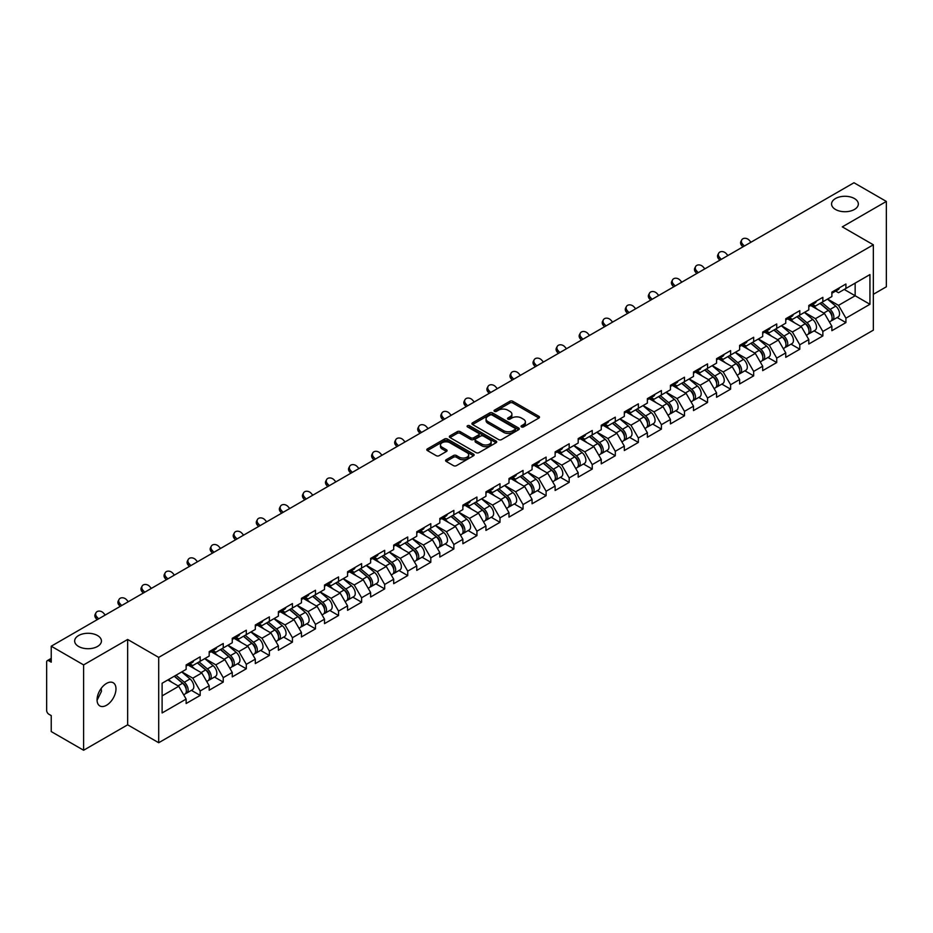 <?xml version="1.0" encoding="UTF-8"?>
<svg xmlns="http://www.w3.org/2000/svg" width="933" height="933" viewBox="0 0 933 933"><rect width="100%" height="100%" fill="white"/><g stroke="black" fill="none" stroke-linecap="round" stroke-linejoin="round"><path stroke-width="1.4" d="M835.49 209.458A13.377 7.721 180 0 1 831.571 204A13.377 7.721 180 0 1 839.84 196.863A13.377 7.721 180 0 1 854.418 198.542A13.377 7.721 180 0 1 858.337 204A13.377 7.721 180 0 1 850.08 211.138A13.377 7.721 180 0 1 835.49 209.458M78.582 646.464A13.377 7.721 180 0 1 74.663 641.006A13.377 7.721 180 0 1 82.92 633.869A13.377 7.721 180 0 1 97.51 635.536A13.377 7.721 180 0 1 101.429 641.006A13.377 7.721 180 0 1 93.16 648.132A13.377 7.721 180 0 1 78.582 646.464M521.465 426.917A1.434 0.828 0 0 0 523.495 426.917L538.912 418.019A2.053 1.19 0 0 0 539.507 417.179A2.053 1.19 0 0 0 538.912 416.34L512.788 401.26A2.053 1.19 0 0 0 509.885 401.26L494.467 410.17A1.434 0.828 0 0 0 494.047 410.753A1.434 0.828 0 0 0 494.467 411.336A1.434 0.828 0 0 0 496.508 411.336L498.502 410.182A6.566 3.79 0 0 1 507.785 410.182L509.966 411.441A6.566 3.79 0 0 1 511.89 414.124A6.566 3.79 0 0 1 509.966 416.806L507.972 417.961A1.434 0.828 0 0 0 507.54 418.544A1.434 0.828 0 0 0 507.972 419.127A1.434 0.828 0 0 0 510.001 419.127L511.995 417.972A6.566 3.79 0 0 1 521.279 417.972L523.46 419.232A6.566 3.79 0 0 1 525.384 421.914A6.566 3.79 0 0 1 523.46 424.597L521.465 425.751A1.434 0.828 0 0 0 521.046 426.334A1.434 0.828 0 0 0 521.465 426.917L521.465 425.751M101.196 688.402L101.429 691.4L97.067 700.298M106.525 683.423A13.377 7.721 -60 0 1 113.208 682.758A13.377 7.721 -60 0 1 115.26 693.476A13.377 7.721 -60 0 1 106.525 705.266A13.377 7.721 -60 0 1 99.831 705.931A13.377 7.721 -60 0 1 97.778 695.213A13.377 7.721 -60 0 1 106.525 683.423M446.184 459.736A2.053 1.19 0 0 0 445.589 460.575A2.053 1.19 0 0 0 446.184 461.415L453.52 465.649A2.053 1.19 0 0 0 456.412 465.649L473.544 455.759A2.053 1.19 0 0 0 474.139 454.919A2.053 1.19 0 0 0 473.544 454.091L447.42 439.011A2.053 1.19 0 0 0 444.516 439.011L427.396 448.89A2.053 1.19 0 0 0 426.789 449.729A2.053 1.19 0 0 0 427.396 450.569L436.247 455.677A2.053 1.19 0 0 0 439.151 455.677L446.475 451.444A2.053 1.19 0 0 0 447.082 450.604A2.053 1.19 0 0 0 446.475 449.776L442.09 447.234A5.493 3.172 0 0 1 440.481 444.994A5.493 3.172 0 0 1 443.863 442.067A5.493 3.172 0 0 1 449.846 442.755L467.048 452.68A5.493 3.172 0 0 1 468.658 454.919A5.493 3.172 0 0 1 465.264 457.846A5.493 3.172 0 0 1 459.281 457.17L456.412 455.514A2.053 1.19 0 0 0 453.52 455.514L446.184 459.736L446.184 461.415L453.52 457.217L453.52 455.514M127.658 639.467L83.608 664.902L51.233 646.207L853.975 182.751L886.35 201.435L842.301 226.871L873.346 244.796L158.703 657.392L127.658 639.467L127.658 724.813L158.703 742.738L158.703 657.392M498.642 439.595A2.053 1.19 0 0 0 501.546 439.595L518.666 429.705A2.053 1.19 0 0 0 519.273 428.865A2.053 1.19 0 0 0 518.666 428.025L492.554 412.946A2.053 1.19 0 0 0 489.65 412.946L472.53 422.836A2.053 1.19 0 0 0 471.923 423.675A2.053 1.19 0 0 0 472.53 424.515L498.642 439.595M468.086 427.232A1.434 0.828 0 0 1 469.544 427.431L469.544 425.728L496.099 441.064A2.053 1.19 0 0 1 496.706 441.892A2.053 1.19 0 0 1 496.099 442.732L478.979 452.622A2.053 1.19 0 0 1 476.075 452.622L449.963 437.542L449.963 435.863A2.053 1.19 0 0 0 449.356 436.702A2.053 1.19 0 0 0 449.963 437.542M449.963 435.863L457.287 431.629A2.053 1.19 0 0 1 460.191 431.629L470.78 437.752A2.053 1.19 0 0 0 473.684 437.752L478.547 434.941A2.053 1.19 0 0 0 479.142 434.102A2.053 1.19 0 0 0 478.547 433.262L467.515 426.906A1.434 0.828 0 0 1 467.095 426.311A1.434 0.828 0 0 1 467.981 425.553A1.434 0.828 0 0 1 469.544 425.728M158.703 742.738L873.346 330.154L873.346 244.796M191.405 690.35L200.175 695.412L200.175 690.98L192.781 678.174L181.842 671.853M200.175 695.412L186.133 703.517L186.133 699.085L162.109 712.952L162.109 683.248L186.133 669.381L186.133 664.937L200.175 656.832L200.175 661.275L209.19 656.062L209.19 651.631L223.244 643.513L223.244 647.957L232.259 642.755L232.259 638.312L246.3 630.207L246.3 634.638L255.315 629.437L255.315 624.993L269.357 616.888L269.357 621.331L278.384 616.118L278.384 611.686L292.426 603.569L292.426 608.013L301.441 602.811L301.441 598.368L315.482 590.262L315.482 594.694L324.509 589.493L324.509 585.049L338.551 576.944L338.551 581.387L347.566 576.174L347.566 571.742L361.607 563.625L361.607 568.069L370.634 562.867L370.634 558.424L384.676 550.318L384.676 554.75L393.691 549.549L393.691 545.105L407.733 537L407.733 541.443L416.759 536.23L416.759 531.798L430.801 523.681L430.801 528.125L439.816 522.912L439.816 518.48L453.858 510.374L453.858 514.806L462.873 509.605L462.873 505.161L476.926 497.056L476.926 501.499L485.941 496.286L485.941 491.854L499.983 483.737L499.983 488.181L508.998 482.967L508.998 478.536L523.051 470.43L523.051 474.862L532.067 469.661L532.067 465.217L546.108 457.112L546.108 461.555L555.123 456.342L555.123 451.91L569.177 443.793L569.177 448.237L578.192 443.023L578.192 438.592L592.233 430.486L592.233 434.918L601.249 429.716L601.249 425.273L615.29 417.168L615.29 421.599L624.317 416.398L624.317 411.954L638.359 403.849L638.359 408.292L647.374 403.079L647.374 398.648L661.415 390.542L661.415 394.974L670.442 389.772L670.442 385.329L684.484 377.224L684.484 381.655L693.499 376.454L693.499 372.01L707.541 363.905L707.541 368.348L716.567 363.135L716.567 358.704L730.609 350.598L730.609 355.03L739.624 349.828L739.624 345.385L753.666 337.279L753.666 341.711L762.681 336.51L762.681 332.066L776.734 323.961L776.734 328.404L785.749 323.191L785.749 318.759L799.791 310.642L799.791 315.086L808.806 309.884L808.806 305.441L822.859 297.335L822.859 301.767L831.874 296.566L831.874 292.122L845.916 284.017L845.916 288.46L869.941 274.582L869.941 304.286L845.916 318.165L838.522 305.359L827.583 299.038M837.146 317.535L845.916 322.596L845.916 318.165M845.916 322.596L831.874 330.702L831.874 326.27L822.859 331.472L815.465 318.666L804.526 312.357M814.089 330.853L822.859 335.915L822.859 331.472M822.859 335.915L808.806 344.02L808.806 339.577L799.791 344.79L792.397 331.985L781.457 325.675M791.021 344.16L799.791 349.222L799.791 344.79M799.791 349.222L785.749 357.339L785.749 352.896L776.734 358.109L769.34 345.303L758.401 338.982M767.964 357.479L776.734 362.54L776.734 358.109M776.734 362.54L762.681 370.646L762.681 366.214L753.666 371.416L746.272 358.61L735.332 352.301M744.896 370.798L753.666 375.859L753.666 371.416M753.666 375.859L739.624 383.964L739.624 379.533L730.609 384.734L723.215 371.929L712.276 365.619M721.839 384.104L730.609 389.178L730.609 384.734M730.609 389.178L716.567 397.283L716.567 392.84L707.541 398.053L700.158 385.247L689.207 378.926M698.77 397.423L707.541 402.485L707.541 398.053M707.541 402.485L693.499 410.59L693.499 406.158L684.484 411.36L677.09 398.566L666.15 392.245M675.714 410.742L684.484 415.803L684.484 411.36M684.484 415.803L670.442 423.909L670.442 419.477L661.415 424.678L654.033 411.873L643.094 405.563M652.645 424.049L661.415 429.122L661.415 424.678M661.415 429.122L647.374 437.227L647.374 432.784L638.359 437.997L630.965 425.191L620.025 418.87M629.588 437.367L638.359 442.429L638.359 437.997M638.359 442.429L624.317 450.534L624.317 446.102L615.29 451.304L607.908 438.51L596.968 432.189M606.52 450.686L615.29 455.747L615.29 451.304M615.29 455.747L601.249 463.853L601.249 459.421L592.233 464.622L584.839 451.817L573.9 445.507M583.463 463.993L592.233 469.066L592.233 464.622M592.233 469.066L578.192 477.171L578.192 472.728L569.177 477.941L561.783 465.135L550.843 458.814M560.395 477.311L569.177 482.373L569.177 477.941M569.177 482.373L555.123 490.49L555.123 486.046L546.108 491.248L538.714 478.454L527.775 472.133M537.338 490.63L546.108 495.691L546.108 491.248M546.108 495.691L532.067 503.797L532.067 499.365L523.051 504.566L515.657 491.761L504.718 485.452M514.281 503.937L523.051 509.01L523.051 504.566M523.051 509.01L508.998 517.115L508.998 512.672L499.983 517.885L492.589 505.08L481.65 498.758M491.213 517.255L499.983 522.317L499.983 517.885M499.983 522.317L485.941 530.434L485.941 525.99L476.926 531.192L469.532 518.398L458.593 512.077M468.156 530.574L476.926 535.635L476.926 531.192M476.926 535.635L462.873 543.741L462.873 539.309L453.858 544.51L446.464 531.705L435.524 525.396M445.088 543.881L453.858 548.954L453.858 544.51M453.858 548.954L439.816 557.059L439.816 552.616L430.801 557.829L423.407 545.024L412.468 538.703M422.031 557.199L430.801 562.261L430.801 557.829M430.801 562.261L416.759 570.378L416.759 565.934L407.733 571.136L400.339 558.342L389.399 552.021M398.962 570.518L407.733 575.579L407.733 571.136M407.733 575.579L393.691 583.685L393.691 579.253L384.676 584.455L377.282 571.649L366.342 565.34M375.906 583.825L384.676 588.898L384.676 584.455M384.676 588.898L370.634 597.003L370.634 592.56L361.607 597.773L354.225 584.968L343.274 578.647M352.837 597.143L361.607 602.205L361.607 597.773M361.607 602.205L347.566 610.322L347.566 605.879L338.551 611.08L331.157 598.286L320.217 591.965M329.781 610.462L338.551 615.523L338.551 611.08M338.551 615.523L324.509 623.629L324.509 619.197L315.482 624.399L308.1 611.593L297.161 605.284M306.712 623.78L315.482 628.842L315.482 624.399M315.482 628.842L301.441 636.947L301.441 632.504L292.426 637.717L285.031 624.912L274.092 618.591M283.655 637.087L292.426 642.149L292.426 637.717M292.426 642.149L278.384 650.266L278.384 645.823L269.357 651.036L261.975 638.23L251.035 631.909M260.587 650.406L269.357 655.467L269.357 651.036M269.357 655.467L255.315 663.573L255.315 659.141L246.3 664.343L238.906 651.537L227.967 645.228M237.53 663.725L246.3 668.786L246.3 664.343M246.3 668.786L232.259 676.891L232.259 672.448L223.244 677.661L215.85 664.856L204.91 658.546M214.462 677.031L223.244 682.093L223.244 677.661M223.244 682.093L209.19 690.21L209.19 685.767L200.175 690.98M189.924 663.888L192.781 665.544L200.175 661.275M192.781 678.174L201.808 672.961L187.999 664.996M209.19 685.767L201.808 672.961M212.992 650.569L215.85 652.225L223.244 647.957M215.85 664.856L224.865 659.654L211.068 651.689M232.259 672.448L224.865 659.654M236.049 637.262L238.906 638.907L246.3 634.638M238.906 651.537L247.921 646.336L234.125 638.37M255.315 659.141L247.921 646.336M259.117 623.944L261.975 625.6L269.357 621.331M261.975 638.23L270.99 633.017L257.193 625.052M278.384 645.823L270.99 633.017M282.174 610.625L285.031 612.281L292.426 608.013M285.031 624.912L294.047 619.71L280.25 611.745M301.441 632.504L294.047 619.71M305.243 597.318L308.1 598.963L315.482 594.694M308.1 611.593L317.115 606.392L303.318 598.426M324.509 619.197L317.115 606.392M328.299 584L331.157 585.656L338.551 581.387M331.157 598.286L340.172 593.073L326.375 585.108M347.566 605.879L340.172 593.073M351.356 570.681L354.225 572.337L361.607 568.069M354.225 584.968L363.24 579.766L349.443 571.801M370.634 592.56L363.24 579.766M374.425 557.374L377.282 559.019L384.676 554.75M377.282 571.649L386.297 566.448L372.5 558.482M393.691 579.253L386.297 566.448M397.481 544.056L400.339 545.712L407.733 541.443M400.339 558.342L409.365 553.129L395.569 545.164M416.759 565.934L409.365 553.129M420.55 530.737L423.407 532.393L430.801 528.125M423.407 545.024L432.422 539.822L418.625 531.857M439.816 552.616L432.422 539.822M443.607 517.43L446.464 519.075L453.858 514.806M446.464 531.705L455.491 526.504L441.694 518.538M462.873 539.309L455.491 526.504M466.675 504.112L469.532 505.756L476.926 501.499M469.532 518.398L478.547 513.185L464.751 505.219M485.941 525.99L478.547 513.185M489.732 490.793L492.589 492.449L499.983 488.181M492.589 505.08L501.616 499.878L487.807 491.901M508.998 512.672L501.616 499.878M512.8 477.486L515.657 479.13L523.051 474.862M515.657 491.761L524.673 486.56L510.876 478.594M532.067 499.365L524.673 486.56M535.857 464.168L538.714 465.812L546.108 461.555M538.714 478.454L547.729 473.241L533.933 465.275M555.123 486.046L547.729 473.241M558.925 450.849L561.783 452.505L569.177 448.237M561.783 465.135L570.798 459.922L557.001 451.957M578.192 472.728L570.798 459.922M581.982 437.542L584.839 439.186L592.233 434.918M584.839 451.817L593.855 446.615L580.058 438.65M601.249 459.421L593.855 446.615M605.05 424.223L607.908 425.868L615.29 421.599M607.908 438.51L616.923 433.297L603.126 425.331M624.317 446.102L616.923 433.297M628.107 410.905L630.965 412.561L638.359 408.292M630.965 425.191L639.98 419.978L626.183 412.013M647.374 432.784L639.98 419.978M651.176 397.598L654.033 399.242L661.415 394.974M654.033 411.873L663.048 406.671L649.251 398.706M670.442 419.477L663.048 406.671M674.232 384.279L677.09 385.924L684.484 381.655M677.09 398.566L686.105 393.353L672.308 385.387M693.499 406.158L686.105 393.353M697.289 370.961L700.158 372.617L707.541 368.348M700.158 385.247L709.173 380.034L695.377 372.069M716.567 392.84L709.173 380.034M720.358 357.654L723.215 359.298L730.609 355.03M723.215 371.929L732.23 366.727L718.433 358.762M739.624 379.533L732.23 366.727M743.414 344.335L746.272 345.98L753.666 341.711M746.272 358.61L755.298 353.409L741.502 345.443M762.681 366.214L755.298 353.409M766.483 331.017L769.34 332.673L776.734 328.404M769.34 345.303L778.355 340.09L764.559 332.125M785.749 352.896L778.355 340.09M789.54 317.71L792.397 319.354L799.791 315.086M792.397 331.985L801.424 326.783L787.627 318.818M808.806 339.577L801.424 326.783M812.608 304.391L815.465 306.036L822.859 301.767M815.465 318.666L824.48 313.465L810.684 305.499M831.874 326.27L824.48 313.465M835.665 291.073L838.522 292.729L845.916 288.46M838.522 305.359L855.153 295.749L855.153 283.119L869.941 274.582M844.213 289.44L869.941 304.286M873.346 294.303L886.35 286.793L886.35 201.435M83.608 664.902L83.608 750.249L51.233 731.565L51.233 715.599L48.866 714.235A3.137 1.808 -120 0 1 46.65 710.398L46.65 662.08A3.137 1.808 -120 0 1 47.303 660.646A3.137 1.808 -120 0 1 48.866 660.797L51.233 662.173L51.233 646.207M83.608 750.249L127.658 724.813M162.109 695.878L178.739 686.28L167.8 679.959M186.133 699.085L178.739 686.28M522.037 427.127L523.46 426.299A6.566 3.79 0 0 0 525.384 423.617L525.384 421.914M511.89 414.124L511.89 415.826A6.566 3.79 0 0 1 509.966 418.509L508.543 419.337M538.889 418.031L512.788 402.974A2.053 1.19 0 0 0 509.885 402.974L495.05 411.546M518.643 429.728L492.554 414.66A2.053 1.19 0 0 0 489.65 414.66L472.553 424.527M515.039 429.46A1.434 0.828 0 0 0 515.459 428.865A1.434 0.828 0 0 0 515.039 428.282L492.111 415.045A1.434 0.828 0 0 0 490.082 415.045L487.982 416.258A6.566 3.79 0 0 0 486.058 418.94A6.566 3.79 0 0 0 487.982 421.623L503.645 430.673A6.566 3.79 0 0 0 512.94 430.673L515.039 429.46L515.039 431.163A1.434 0.828 0 0 0 515.459 430.579L515.459 428.865M486.058 418.94L486.058 420.643A6.566 3.79 0 0 0 487.982 423.325L487.982 421.623M515.039 431.163L512.94 432.376A6.566 3.79 0 0 1 503.645 432.376L487.982 423.325M449.986 437.554L457.287 433.344L457.287 431.629M479.142 434.102L479.142 435.816A2.053 1.19 0 0 1 478.547 436.656L473.684 439.455A2.053 1.19 0 0 1 470.78 439.455L460.191 433.344A2.053 1.19 0 0 0 457.287 433.344M469.544 427.431L496.076 442.755M481.778 444.096A5.493 3.172 0 0 0 487.761 444.784A5.493 3.172 0 0 0 491.143 441.857A5.493 3.172 0 0 0 489.533 439.618L483.481 436.119A2.053 1.19 0 0 0 480.577 436.119L475.713 438.918A2.053 1.19 0 0 0 475.119 439.758A2.053 1.19 0 0 0 475.713 440.598L481.778 444.096L481.778 445.799A5.493 3.172 0 0 0 487.761 446.487A5.493 3.172 0 0 0 491.143 443.56L491.143 441.857M475.119 439.758L475.119 441.472A2.053 1.19 0 0 0 475.713 442.3L475.713 440.598M481.778 445.799L475.713 442.3M468.658 454.919L468.658 456.634A5.493 3.172 0 0 1 465.264 459.561A5.493 3.172 0 0 1 459.281 458.873L456.412 457.217A2.053 1.19 0 0 0 453.52 457.217M440.481 444.994L440.481 446.709A5.493 3.172 0 0 0 442.09 448.948L442.09 447.234M446.452 451.467L442.09 448.948M473.509 455.782L447.42 440.714A2.053 1.19 0 0 0 444.516 440.714L427.419 450.581M830.113 311.762L829.075 311.167M831.431 320.567A6.904 3.989 -120 0 0 832.434 320.252A6.904 3.989 -120 0 0 833.682 315.436A6.904 3.989 -120 0 0 830.09 309.418L821.763 302.397M832.434 320.252L838.137 316.963A6.904 3.989 -120 0 0 839.373 312.147A6.904 3.989 -120 0 0 835.781 306.129L827.454 299.12M820.165 303.33L829.659 311.33A4.187 2.414 60 0 1 831.909 316.485M829.414 322.002L830.662 321.279A6.904 3.989 -120 0 0 831.909 316.45A6.904 3.989 -120 0 0 828.317 310.444L819.99 303.423M817.588 309.488L811.978 304.753M742.901 246.883L741.758 245.601A4.7 3.604 -152.4 0 1 740.907 241.507L741.723 239.956A4.7 3.604 27.6 0 0 742.563 244.061L744.347 246.044M750.995 242.207L749.211 240.213A4.7 3.604 27.6 0 0 741.723 239.956M833.729 291.061A6.904 3.989 60 0 1 832.434 292.939A6.904 3.989 60 0 1 831.874 293.172M839.42 287.772A6.904 3.989 60 0 1 838.137 289.65L832.434 292.939M807.057 325.081L806.019 324.486M808.375 333.874A6.904 3.989 -120 0 0 809.378 333.571A6.904 3.989 -120 0 0 810.614 328.743A6.904 3.989 -120 0 0 807.022 322.736L798.706 315.716M809.378 333.571L815.069 330.282A6.904 3.989 -120 0 0 816.305 325.454A6.904 3.989 -120 0 0 812.713 319.448L804.398 312.427M797.097 316.637L806.59 324.649A4.187 2.414 60 0 1 808.853 329.804M806.345 335.32L807.605 334.585A6.904 3.989 -120 0 0 808.841 329.769A6.904 3.989 -120 0 0 805.249 323.763L796.934 316.742M794.531 322.806L788.921 318.071M783.988 338.399L782.95 337.804M785.318 347.193A6.904 3.989 -120 0 0 786.321 346.878A6.904 3.989 -120 0 0 787.557 342.061A6.904 3.989 -120 0 0 783.965 336.055L775.638 329.034M786.321 346.878L792.012 343.589A6.904 3.989 -120 0 0 793.248 338.772A6.904 3.989 -120 0 0 789.656 332.766L781.329 325.745M774.04 329.955L783.533 337.968A4.187 2.414 60 0 1 785.784 343.111M783.288 348.627L784.536 347.904A6.904 3.989 -120 0 0 785.784 343.087A6.904 3.989 -120 0 0 782.192 337.07L773.865 330.049M771.474 336.113L765.853 331.378M760.931 351.706L759.894 351.111M762.249 360.511A6.904 3.989 -120 0 0 763.252 360.196A6.904 3.989 -120 0 0 764.489 355.38A6.904 3.989 -120 0 0 760.896 349.362L752.581 342.341M763.252 360.196L768.944 356.907A6.904 3.989 -120 0 0 770.18 352.091A6.904 3.989 -120 0 0 766.588 346.073L758.272 339.064M750.972 343.274L760.465 351.274A4.187 2.414 60 0 1 762.727 356.429M760.22 361.946L761.48 361.223A6.904 3.989 -120 0 0 762.716 356.394A6.904 3.989 -120 0 0 759.124 350.388L750.808 343.367M748.406 349.432L742.796 344.697M737.863 365.025L736.825 364.43M739.193 373.818A6.904 3.989 -120 0 0 740.196 373.515A6.904 3.989 -120 0 0 741.432 368.687A6.904 3.989 -120 0 0 737.84 362.68L729.513 355.66M740.196 373.515L745.887 370.226A6.904 3.989 -120 0 0 747.123 365.398A6.904 3.989 -120 0 0 743.531 359.392L735.204 352.371M727.915 356.581L737.408 364.593A4.187 2.414 60 0 1 739.659 369.748M737.163 375.264L738.423 374.53A6.904 3.989 -120 0 0 739.659 369.713A6.904 3.989 -120 0 0 736.067 363.707L727.74 356.686M725.349 362.75L719.728 358.015M714.806 378.343L713.768 377.748M716.124 387.137A6.904 3.989 -120 0 0 717.127 386.822A6.904 3.989 -120 0 0 718.363 382.005A6.904 3.989 -120 0 0 714.771 375.999L706.456 368.978M717.127 386.822L722.818 383.545A6.904 3.989 -120 0 0 724.055 378.716A6.904 3.989 -120 0 0 720.463 372.71L712.147 365.689M704.858 369.9L714.34 377.912A4.187 2.414 60 0 1 716.602 383.055M714.095 388.571L715.354 387.848A6.904 3.989 -120 0 0 716.591 383.031A6.904 3.989 -120 0 0 712.999 377.014L704.683 369.993M702.281 376.057L696.671 371.322M719.833 260.19L718.69 258.919A4.7 3.604 -152.4 0 1 717.85 254.814L718.655 253.275A4.7 3.604 27.6 0 0 719.506 257.368L721.279 259.362M727.938 255.514L726.154 253.531A4.7 3.604 27.6 0 0 718.655 253.275M810.66 304.368A6.904 3.989 60 0 1 809.378 306.257A6.904 3.989 60 0 1 808.806 306.49M816.352 301.091A6.904 3.989 60 0 1 815.069 302.968L809.378 306.257M696.776 273.509L695.633 272.238A4.7 3.604 -152.4 0 1 694.793 268.133L695.598 266.581A4.7 3.604 27.6 0 0 696.438 270.687L698.222 272.669M704.87 268.832L703.097 266.85A4.7 3.604 27.6 0 0 695.598 266.581M787.604 317.686A6.904 3.989 60 0 1 786.321 319.564A6.904 3.989 60 0 1 785.749 319.797M793.295 314.398A6.904 3.989 60 0 1 792.012 316.287L786.321 319.564M673.708 286.828L672.565 285.545A4.7 3.604 -152.4 0 1 671.725 281.451L672.53 279.9A4.7 3.604 27.6 0 0 673.381 284.005L675.154 285.988M681.813 282.151L680.029 280.157A4.7 3.604 27.6 0 0 672.53 279.9M764.535 331.005A6.904 3.989 60 0 1 763.252 332.883A6.904 3.989 60 0 1 762.681 333.116M770.226 327.716A6.904 3.989 60 0 1 768.944 329.594L763.252 332.883M650.651 300.134L649.508 298.863A4.7 3.604 -152.4 0 1 648.668 294.758L649.473 293.219A4.7 3.604 27.6 0 0 650.313 297.324L652.097 299.306M658.745 295.458L656.972 293.475A4.7 3.604 27.6 0 0 649.473 293.219M741.478 344.312A6.904 3.989 60 0 1 740.196 346.201A6.904 3.989 60 0 1 739.624 346.435M747.17 341.035A6.904 3.989 60 0 1 745.887 342.912L740.196 346.201M627.582 313.453L626.44 312.182A4.7 3.604 -152.4 0 1 625.6 308.077L626.416 306.537A4.7 3.604 27.6 0 0 627.256 310.631L629.029 312.613M635.688 308.776L633.904 306.794A4.7 3.604 27.6 0 0 626.416 306.537M718.41 357.631A6.904 3.989 60 0 1 717.127 359.508A6.904 3.989 60 0 1 716.567 359.741M724.101 354.342A6.904 3.989 60 0 1 722.818 356.231L717.127 359.508M691.738 391.65L690.712 391.055M693.067 400.455A6.904 3.989 -120 0 0 694.07 400.14A6.904 3.989 -120 0 0 695.307 395.324A6.904 3.989 -120 0 0 691.715 389.306L683.388 382.285M694.07 400.14L699.762 396.852A6.904 3.989 -120 0 0 700.998 392.035A6.904 3.989 -120 0 0 697.406 386.017L689.09 379.008M681.79 383.218L691.283 391.219A4.187 2.414 60 0 1 693.534 396.373M691.038 401.89L692.298 401.167A6.904 3.989 -120 0 0 693.534 396.338A6.904 3.989 -120 0 0 689.942 390.332L681.615 383.311M679.224 389.376L673.603 384.641M604.526 326.772L603.383 325.489A4.7 3.604 -152.4 0 1 602.543 321.395L603.348 319.844A4.7 3.604 27.6 0 0 604.187 323.949L605.972 325.932M612.619 322.095L610.847 320.112A4.7 3.604 27.6 0 0 603.348 319.844M695.353 370.949A6.904 3.989 60 0 1 694.07 372.827A6.904 3.989 60 0 1 693.499 373.06M701.045 367.66A6.904 3.989 60 0 1 699.762 369.538L694.07 372.827M668.681 404.969L667.643 404.374M669.999 413.762A6.904 3.989 -120 0 0 671.002 413.459A6.904 3.989 -120 0 0 672.25 408.631A6.904 3.989 -120 0 0 668.646 402.624L660.331 395.604M671.002 413.459L676.693 410.17A6.904 3.989 -120 0 0 677.941 405.354A6.904 3.989 -120 0 0 674.337 399.336L666.022 392.315M658.733 396.525L668.215 404.537A4.187 2.414 60 0 1 670.477 409.692M667.97 415.208L669.229 414.474A6.904 3.989 -120 0 0 670.465 409.657A6.904 3.989 -120 0 0 666.873 403.651L658.558 396.63M656.156 402.694L650.546 397.959M581.457 340.079L580.314 338.807A4.7 3.604 -152.4 0 1 579.475 334.702L580.291 333.163A4.7 3.604 27.6 0 0 581.131 337.268L582.915 339.25M589.563 335.402L587.778 333.419A4.7 3.604 27.6 0 0 580.291 333.163M672.285 384.256A6.904 3.989 60 0 1 671.002 386.145A6.904 3.989 60 0 1 670.442 386.379M677.976 380.979A6.904 3.989 60 0 1 676.693 382.857L671.002 386.145M645.613 418.287L644.586 417.692M646.942 427.081A6.904 3.989 -120 0 0 647.945 426.766A6.904 3.989 -120 0 0 649.181 421.949A6.904 3.989 -120 0 0 645.589 415.943L637.274 408.922M647.945 426.766L653.636 423.489A6.904 3.989 -120 0 0 654.873 418.66A6.904 3.989 -120 0 0 651.281 412.654L642.965 405.633M635.665 409.844L645.158 417.856A4.187 2.414 60 0 1 647.42 422.999M644.913 428.515L646.172 427.792A6.904 3.989 -120 0 0 647.409 422.976A6.904 3.989 -120 0 0 643.817 416.958L635.49 409.949M633.099 416.001L627.477 411.266M558.4 353.397L557.258 352.126A4.7 3.604 -152.4 0 1 556.418 348.021L557.223 346.481A4.7 3.604 27.6 0 0 558.062 350.575L559.847 352.557M566.506 348.72L564.722 346.738A4.7 3.604 27.6 0 0 557.223 346.481M649.228 397.575A6.904 3.989 60 0 1 647.945 399.452A6.904 3.989 60 0 1 647.374 399.686M654.919 394.286A6.904 3.989 60 0 1 653.636 396.175L647.945 399.452M622.556 431.606L621.518 430.999M623.874 440.399A6.904 3.989 -120 0 0 624.877 440.084A6.904 3.989 -120 0 0 626.125 435.268A6.904 3.989 -120 0 0 622.533 429.25L614.206 422.229M624.877 440.084L630.568 436.796A6.904 3.989 -120 0 0 631.816 431.979A6.904 3.989 -120 0 0 628.224 425.973L619.897 418.952M612.608 423.162L622.089 431.163A4.187 2.414 60 0 1 624.352 436.317M621.845 441.834L623.104 441.111A6.904 3.989 -120 0 0 624.34 436.282A6.904 3.989 -120 0 0 620.748 430.276L612.433 423.255M610.03 429.32L604.421 424.585M535.344 366.716L534.189 365.433A4.7 3.604 -152.4 0 1 533.349 361.339L534.166 359.788A4.7 3.604 27.6 0 0 535.006 363.893L536.79 365.876M543.438 362.039L541.653 360.056A4.7 3.604 27.6 0 0 534.166 359.788M626.16 410.893A6.904 3.989 60 0 1 624.877 412.771A6.904 3.989 60 0 1 624.317 413.004M631.851 407.604A6.904 3.989 60 0 1 630.568 409.482L624.877 412.771M599.487 444.913L598.461 444.318M600.817 453.706A6.904 3.989 -120 0 0 601.82 453.403A6.904 3.989 -120 0 0 603.056 448.575A6.904 3.989 -120 0 0 599.464 442.569L591.149 435.548M601.82 453.403L607.511 450.114A6.904 3.989 -120 0 0 608.748 445.298A6.904 3.989 -120 0 0 605.155 439.28L596.84 432.259M589.539 436.469L599.033 444.481A4.187 2.414 60 0 1 601.295 449.636M598.788 455.152L600.047 454.418A6.904 3.989 -120 0 0 601.284 449.601A6.904 3.989 -120 0 0 597.691 443.595L589.376 436.574M586.974 442.639L581.352 437.904M512.275 380.023L511.132 378.751A4.7 3.604 -152.4 0 1 510.293 374.646L511.097 373.107A4.7 3.604 27.6 0 0 511.937 377.212L513.721 379.195M520.381 375.346L518.596 373.363A4.7 3.604 27.6 0 0 511.097 373.107M603.103 424.212A6.904 3.989 60 0 1 601.82 426.089A6.904 3.989 60 0 1 601.249 426.323M608.794 420.923A6.904 3.989 60 0 1 607.511 422.801L601.82 426.089M576.431 458.231L575.393 457.636M577.749 467.025A6.904 3.989 -120 0 0 578.752 466.71A6.904 3.989 -120 0 0 579.999 461.893A6.904 3.989 -120 0 0 576.407 455.887L568.08 448.866M578.752 466.71L584.443 463.433A6.904 3.989 -120 0 0 585.691 458.604A6.904 3.989 -120 0 0 582.099 452.598L573.772 445.577M566.483 449.788L575.976 457.8A4.187 2.414 60 0 1 578.227 462.943M575.731 468.459L576.979 467.736A6.904 3.989 -120 0 0 578.227 462.92A6.904 3.989 -120 0 0 574.623 456.902L566.308 449.893M563.905 455.957L558.296 451.21M489.219 393.341L488.076 392.07A4.7 3.604 -152.4 0 1 487.224 387.965L488.041 386.425A4.7 3.604 27.6 0 0 488.88 390.519L490.665 392.501M497.312 388.664L495.528 386.682A4.7 3.604 27.6 0 0 488.041 386.425M580.034 437.519A6.904 3.989 60 0 1 578.752 439.396A6.904 3.989 60 0 1 578.192 439.63M585.737 434.23A6.904 3.989 60 0 1 584.443 436.119L578.752 439.396M553.362 471.55L552.336 470.943M554.692 480.343A6.904 3.989 -120 0 0 555.695 480.029A6.904 3.989 -120 0 0 556.931 475.212A6.904 3.989 -120 0 0 553.339 469.194L545.024 462.173M555.695 480.029L561.386 476.74A6.904 3.989 -120 0 0 562.622 471.923A6.904 3.989 -120 0 0 559.03 465.917L550.715 458.896M543.414 463.106L552.907 471.107A4.187 2.414 60 0 1 555.17 476.262M552.663 481.778L553.922 481.055A6.904 3.989 -120 0 0 555.158 476.227A6.904 3.989 -120 0 0 551.566 470.22L543.251 463.2M540.848 469.264L535.227 464.529M466.15 406.66L465.007 405.389A4.7 3.604 -152.4 0 1 464.168 401.283L464.972 399.732A4.7 3.604 27.6 0 0 465.812 403.837L467.596 405.82M474.256 401.983L472.471 400A4.7 3.604 27.6 0 0 464.972 399.732M556.978 450.837A6.904 3.989 60 0 1 555.695 452.715A6.904 3.989 60 0 1 555.123 452.948M562.669 447.548A6.904 3.989 60 0 1 561.386 449.426L555.695 452.715M530.306 484.857L529.268 484.262M531.623 493.65A6.904 3.989 -120 0 0 532.626 493.347A6.904 3.989 -120 0 0 533.874 488.519A6.904 3.989 -120 0 0 530.282 482.513L521.955 475.492M532.626 493.347L538.318 490.058A6.904 3.989 -120 0 0 539.566 485.242A6.904 3.989 -120 0 0 535.974 479.224L527.646 472.203M520.357 476.413L529.851 484.425A4.187 2.414 60 0 1 532.102 489.58M529.606 495.096L530.854 494.373A6.904 3.989 -120 0 0 532.102 489.545A6.904 3.989 -120 0 0 528.51 483.539L520.182 476.518M517.78 482.583L512.17 477.848M443.093 419.967L441.95 418.695A4.7 3.604 -152.4 0 1 441.099 414.602L441.915 413.051A4.7 3.604 27.6 0 0 442.755 417.156L444.54 419.139M451.187 415.29L449.403 413.307A4.7 3.604 27.6 0 0 441.915 413.051M533.921 464.156A6.904 3.989 60 0 1 532.626 466.034A6.904 3.989 60 0 1 532.067 466.267M539.612 460.867A6.904 3.989 60 0 1 538.318 462.745L532.626 466.034M507.249 498.175L506.211 497.581M508.567 506.969A6.904 3.989 -120 0 0 509.57 506.654A6.904 3.989 -120 0 0 510.806 501.837A6.904 3.989 -120 0 0 507.214 495.831L498.898 488.81M509.57 506.654L515.261 503.377A6.904 3.989 -120 0 0 516.497 498.549A6.904 3.989 -120 0 0 512.905 492.542L504.59 485.522M497.289 489.732L506.782 497.744A4.187 2.414 60 0 1 509.045 502.887M506.537 508.403L507.797 507.68A6.904 3.989 -120 0 0 509.033 502.864A6.904 3.989 -120 0 0 505.441 496.846L497.126 489.837M494.723 495.901L489.114 491.155M420.025 433.285L418.882 432.014A4.7 3.604 -152.4 0 1 418.042 427.909L418.847 426.369A4.7 3.604 27.6 0 0 419.698 430.463L421.471 432.446M428.13 428.609L426.346 426.626A4.7 3.604 27.6 0 0 418.847 426.369M510.852 477.463A6.904 3.989 60 0 1 509.57 479.34A6.904 3.989 60 0 1 508.998 479.585M516.544 474.174A6.904 3.989 60 0 1 515.261 476.063L509.57 479.34M484.18 511.494L483.142 510.887M485.51 520.287A6.904 3.989 -120 0 0 486.513 519.973A6.904 3.989 -120 0 0 487.749 515.156A6.904 3.989 -120 0 0 484.157 509.138L475.83 502.117M486.513 519.973L492.204 516.684A6.904 3.989 -120 0 0 493.44 511.867A6.904 3.989 -120 0 0 489.848 505.861L481.521 498.84M474.232 503.05L483.726 511.051A4.187 2.414 60 0 1 485.976 516.206M483.481 521.722L484.728 520.999A6.904 3.989 -120 0 0 485.976 516.182A6.904 3.989 -120 0 0 482.384 510.164L474.057 503.144M471.655 509.208L466.045 504.473M396.968 446.604L395.825 445.333A4.7 3.604 -152.4 0 1 394.986 441.227L395.79 439.676A4.7 3.604 27.6 0 0 396.63 443.781L398.414 445.764M405.062 441.927L403.278 439.944A4.7 3.604 27.6 0 0 395.79 439.676M487.796 490.781A6.904 3.989 60 0 1 486.513 492.659A6.904 3.989 60 0 1 485.941 492.892M493.487 487.493A6.904 3.989 60 0 1 492.204 489.37L486.513 492.659M461.124 524.801L460.086 524.206M462.441 533.594A6.904 3.989 -120 0 0 463.444 533.291A6.904 3.989 -120 0 0 464.681 528.463A6.904 3.989 -120 0 0 461.089 522.457L452.773 515.436M463.444 533.291L469.136 530.002A6.904 3.989 -120 0 0 470.372 525.186A6.904 3.989 -120 0 0 466.78 519.168L458.465 512.147M451.164 516.357L460.657 524.369A4.187 2.414 60 0 1 462.92 529.524M460.412 535.041L461.672 534.317A6.904 3.989 -120 0 0 462.908 529.489A6.904 3.989 -120 0 0 459.316 523.483L451.001 516.462M448.598 522.527L442.988 517.792M373.9 459.911L372.757 458.639A4.7 3.604 -152.4 0 1 371.917 454.546L372.722 452.995A4.7 3.604 27.6 0 0 373.573 457.1L375.346 459.083M382.005 455.234L380.221 453.251A4.7 3.604 27.6 0 0 372.722 452.995M464.727 504.1A6.904 3.989 60 0 1 463.444 505.978A6.904 3.989 60 0 1 462.873 506.211M470.419 500.811A6.904 3.989 60 0 1 469.136 502.689L463.444 505.978M438.055 538.119L437.017 537.525M439.385 546.913A6.904 3.989 -120 0 0 440.388 546.598A6.904 3.989 -120 0 0 441.624 541.781A6.904 3.989 -120 0 0 438.032 535.775L429.705 528.754M440.388 546.598L446.079 543.321A6.904 3.989 -120 0 0 447.315 538.493A6.904 3.989 -120 0 0 443.723 532.486L435.396 525.466M428.107 529.676L437.6 537.688A4.187 2.414 60 0 1 439.851 542.831M437.355 548.347L438.603 547.624A6.904 3.989 -120 0 0 439.851 542.808A6.904 3.989 -120 0 0 436.259 536.802L427.932 529.781M425.541 535.845L419.92 531.099M350.843 473.229L349.7 471.958A4.7 3.604 -152.4 0 1 348.86 467.853L349.665 466.313A4.7 3.604 27.6 0 0 350.505 470.407L352.289 472.39M358.937 468.553L357.164 466.57A4.7 3.604 27.6 0 0 349.665 466.313M441.671 517.407A6.904 3.989 60 0 1 440.388 519.284A6.904 3.989 60 0 1 439.816 519.529M447.362 514.13A6.904 3.989 60 0 1 446.079 516.007L440.388 519.284M414.998 551.438L413.96 550.832M416.316 560.232A6.904 3.989 -120 0 0 417.319 559.917A6.904 3.989 -120 0 0 418.555 555.1A6.904 3.989 -120 0 0 414.963 549.082L406.648 542.061M417.319 559.917L423.011 556.628A6.904 3.989 -120 0 0 424.247 551.811A6.904 3.989 -120 0 0 420.655 545.805L412.339 538.784M405.039 542.994L414.532 550.995A4.187 2.414 60 0 1 416.794 556.15M414.287 561.666L415.547 560.943A6.904 3.989 -120 0 0 416.783 556.126A6.904 3.989 -120 0 0 413.191 550.108L404.875 543.088M402.473 549.152L396.863 544.417M327.775 486.548L326.632 485.277A4.7 3.604 -152.4 0 1 325.792 481.171L326.597 479.62A4.7 3.604 27.6 0 0 327.448 483.726L329.221 485.708M335.88 481.871L334.096 479.889A4.7 3.604 27.6 0 0 326.597 479.62M418.602 530.725A6.904 3.989 60 0 1 417.319 532.603A6.904 3.989 60 0 1 416.759 532.836M424.293 527.437A6.904 3.989 60 0 1 423.011 529.314L417.319 532.603M391.93 564.745L390.892 564.15M393.26 573.538A6.904 3.989 -120 0 0 394.262 573.235A6.904 3.989 -120 0 0 395.499 568.407A6.904 3.989 -120 0 0 391.907 562.401L383.58 555.38M394.262 573.235L399.954 569.946A6.904 3.989 -120 0 0 401.19 565.13A6.904 3.989 -120 0 0 397.598 559.112L389.271 552.091M381.982 556.313L391.475 564.313A4.187 2.414 60 0 1 393.726 569.468M391.23 574.985L392.49 574.261A6.904 3.989 -120 0 0 393.726 569.433A6.904 3.989 -120 0 0 390.134 563.427L381.807 556.406M379.416 562.471L373.795 557.736M304.718 499.855L303.575 498.584A4.7 3.604 -152.4 0 1 302.735 494.49L303.54 492.939A4.7 3.604 27.6 0 0 304.38 497.044L306.164 499.027M312.812 495.178L311.039 493.195A4.7 3.604 27.6 0 0 303.54 492.939M395.545 544.044A6.904 3.989 60 0 1 394.262 545.922A6.904 3.989 60 0 1 393.691 546.155M401.237 540.755A6.904 3.989 60 0 1 399.954 542.633L394.262 545.922M368.873 578.063L367.835 577.469M370.191 586.857A6.904 3.989 -120 0 0 371.194 586.542A6.904 3.989 -120 0 0 372.43 581.726A6.904 3.989 -120 0 0 368.838 575.719L360.523 568.698M371.194 586.542L376.885 583.265A6.904 3.989 -120 0 0 378.133 578.437A6.904 3.989 -120 0 0 374.53 572.43L366.214 565.41M358.925 569.62L368.407 577.632A4.187 2.414 60 0 1 370.669 582.787M368.162 588.291L369.421 587.568A6.904 3.989 -120 0 0 370.658 582.752A6.904 3.989 -120 0 0 367.066 576.746L358.75 569.725M356.348 575.789L350.738 571.043M281.649 513.173L280.506 511.902A4.7 3.604 -152.4 0 1 279.667 507.797L280.483 506.257A4.7 3.604 27.6 0 0 281.323 510.351L283.107 512.334M289.755 508.497L287.97 506.514A4.7 3.604 27.6 0 0 280.483 506.257M372.477 557.351A6.904 3.989 60 0 1 371.194 559.24A6.904 3.989 60 0 1 370.634 559.473M378.168 554.074A6.904 3.989 60 0 1 376.885 555.951L371.194 559.24M345.805 591.382L344.778 590.776M347.134 600.176A6.904 3.989 -120 0 0 348.137 599.861A6.904 3.989 -120 0 0 349.374 595.044A6.904 3.989 -120 0 0 345.781 589.026L337.466 582.017M348.137 599.861L353.829 596.572A6.904 3.989 -120 0 0 355.065 591.755A6.904 3.989 -120 0 0 351.473 585.749L343.157 578.728M335.857 582.938L345.35 590.939A4.187 2.414 60 0 1 347.601 596.094M345.105 601.61L346.365 600.887A6.904 3.989 -120 0 0 347.601 596.07A6.904 3.989 -120 0 0 344.009 590.053L335.682 583.032M333.291 589.096L327.67 584.361M258.593 526.492L257.45 525.221A4.7 3.604 -152.4 0 1 256.61 521.115L257.415 519.564A4.7 3.604 27.6 0 0 258.254 523.67L260.039 525.652M266.686 521.815L264.914 519.833A4.7 3.604 27.6 0 0 257.415 519.564M349.42 570.669A6.904 3.989 60 0 1 348.137 572.547A6.904 3.989 60 0 1 347.566 572.78M355.111 567.381A6.904 3.989 60 0 1 353.829 569.258L348.137 572.547M322.748 604.689L321.71 604.094M324.066 613.482A6.904 3.989 -120 0 0 325.069 613.179A6.904 3.989 -120 0 0 326.317 608.351A6.904 3.989 -120 0 0 322.713 602.345L314.398 595.324M325.069 613.179L330.76 609.89A6.904 3.989 -120 0 0 332.008 605.074A6.904 3.989 -120 0 0 328.416 599.056L320.089 592.035M312.8 596.257L322.282 604.257A4.187 2.414 60 0 1 324.544 609.412M322.037 614.929L323.296 614.206A6.904 3.989 -120 0 0 324.532 609.377A6.904 3.989 -120 0 0 320.94 603.371L312.625 596.35M310.223 602.415L304.613 597.68M235.536 539.799L234.381 538.528A4.7 3.604 -152.4 0 1 233.542 534.434L234.358 532.883A4.7 3.604 27.6 0 0 235.198 536.988L236.982 538.971M243.63 535.122L241.845 533.14A4.7 3.604 27.6 0 0 234.358 532.883M326.352 583.988A6.904 3.989 60 0 1 325.069 585.866A6.904 3.989 60 0 1 324.509 586.099M332.043 580.699A6.904 3.989 60 0 1 330.76 582.577L325.069 585.866M299.68 618.008L298.653 617.413M301.009 626.801A6.904 3.989 -120 0 0 302.012 626.486A6.904 3.989 -120 0 0 303.248 621.67A6.904 3.989 -120 0 0 299.656 615.663L291.341 608.643M302.012 626.486L307.703 623.209A6.904 3.989 -120 0 0 308.94 618.381A6.904 3.989 -120 0 0 305.348 612.375L297.032 605.354M289.731 609.564L299.225 617.576A4.187 2.414 60 0 1 301.487 622.731M298.98 628.247L300.239 627.512A6.904 3.989 -120 0 0 301.476 622.696A6.904 3.989 -120 0 0 297.884 616.69L289.557 609.669M287.166 615.733L281.544 610.987M212.467 553.117L211.325 551.846A4.7 3.604 -152.4 0 1 210.485 547.741L211.29 546.202A4.7 3.604 27.6 0 0 212.129 550.295L213.914 552.278M220.573 548.441L218.788 546.458A4.7 3.604 27.6 0 0 211.29 546.202M303.295 597.295A6.904 3.989 60 0 1 302.012 599.184A6.904 3.989 60 0 1 301.441 599.418M308.986 594.018A6.904 3.989 60 0 1 307.703 595.895L302.012 599.184M276.623 631.326L275.585 630.72M277.941 640.12A6.904 3.989 -120 0 0 278.944 639.805A6.904 3.989 -120 0 0 280.192 634.988A6.904 3.989 -120 0 0 276.6 628.97L268.272 621.961M278.944 639.805L284.635 636.516A6.904 3.989 -120 0 0 285.883 631.699A6.904 3.989 -120 0 0 282.291 625.693L273.964 618.672M266.675 622.882L276.168 630.883A4.187 2.414 60 0 1 278.419 636.038M275.911 641.554L277.171 640.831A6.904 3.989 -120 0 0 278.419 636.014A6.904 3.989 -120 0 0 274.815 629.997L266.5 622.976M264.097 629.04L258.488 624.305M189.411 566.436L188.268 565.165A4.7 3.604 -152.4 0 1 187.416 561.06L188.233 559.508A4.7 3.604 27.6 0 0 189.072 563.614L190.857 565.596M197.504 561.759L195.72 559.777A4.7 3.604 27.6 0 0 188.233 559.508M280.227 610.614A6.904 3.989 60 0 1 278.944 612.491A6.904 3.989 60 0 1 278.384 612.724M285.918 607.325A6.904 3.989 60 0 1 284.635 609.202L278.944 612.491M253.554 644.633L252.528 644.038M254.884 653.438A6.904 3.989 -120 0 0 255.887 653.123A6.904 3.989 -120 0 0 257.123 648.295A6.904 3.989 -120 0 0 253.531 642.289L245.216 635.268M255.887 653.123L261.578 649.835A6.904 3.989 -120 0 0 262.814 645.018A6.904 3.989 -120 0 0 259.222 639L250.907 631.979M243.606 636.201L253.1 644.202A4.187 2.414 60 0 1 255.362 649.356M252.855 654.873L254.114 654.15A6.904 3.989 -120 0 0 255.35 649.321A6.904 3.989 -120 0 0 251.758 643.315L243.443 636.294M241.041 642.359L235.419 637.624M166.342 579.743L165.199 578.472A4.7 3.604 -152.4 0 1 164.36 574.378L165.164 572.827A4.7 3.604 27.6 0 0 166.004 576.932L167.788 578.915M174.448 575.066L172.663 573.084A4.7 3.604 27.6 0 0 165.164 572.827M257.17 623.932A6.904 3.989 60 0 1 255.887 625.81A6.904 3.989 60 0 1 255.315 626.043M262.861 620.643A6.904 3.989 60 0 1 261.578 622.521L255.887 625.81M230.498 657.952L229.46 657.357M231.816 666.745A6.904 3.989 -120 0 0 232.818 666.442A6.904 3.989 -120 0 0 234.066 661.614A6.904 3.989 -120 0 0 230.474 655.607L222.147 648.587M232.818 666.442L238.51 663.153A6.904 3.989 -120 0 0 239.758 658.325A6.904 3.989 -120 0 0 236.166 652.319L227.839 645.298M220.55 649.508L230.043 657.52A4.187 2.414 60 0 1 232.294 662.675M229.798 668.191L231.046 667.457A6.904 3.989 -120 0 0 232.294 662.64A6.904 3.989 -120 0 0 228.702 656.634L220.375 649.613M217.972 655.677L212.362 650.942M143.285 593.061L142.143 591.79A4.7 3.604 -152.4 0 1 141.291 587.685L142.108 586.146A4.7 3.604 27.6 0 0 142.947 590.239L144.732 592.233M151.379 588.385L149.595 586.402A4.7 3.604 27.6 0 0 142.108 586.146M234.113 637.239A6.904 3.989 60 0 1 232.818 639.128A6.904 3.989 60 0 1 232.259 639.362M239.804 633.962A6.904 3.989 60 0 1 238.51 635.84L232.818 639.128M207.429 671.27L206.403 670.675M208.759 680.064A6.904 3.989 -120 0 0 209.762 679.749A6.904 3.989 -120 0 0 210.998 674.932A6.904 3.989 -120 0 0 207.406 668.914L199.091 661.905M209.762 679.749L215.453 676.46A6.904 3.989 -120 0 0 216.689 671.643A6.904 3.989 -120 0 0 213.097 665.637L204.782 658.616M197.481 662.827L206.974 670.839A4.187 2.414 60 0 1 209.237 675.982M206.729 681.498L207.989 680.775A6.904 3.989 -120 0 0 209.225 675.959A6.904 3.989 -120 0 0 205.633 669.941L197.318 662.92M194.915 668.984L189.294 664.249M120.217 606.38L119.074 605.109A4.7 3.604 -152.4 0 1 118.234 601.004L119.039 599.452A4.7 3.604 27.6 0 0 119.879 603.558L121.663 605.54M128.322 601.703L126.538 599.721A4.7 3.604 27.6 0 0 119.039 599.452M211.045 650.558A6.904 3.989 60 0 1 209.762 652.435A6.904 3.989 60 0 1 209.19 652.668M216.736 647.269A6.904 3.989 60 0 1 215.453 649.158L209.762 652.435M184.372 684.577L183.334 683.982M185.69 693.382A6.904 3.989 -120 0 0 186.693 693.067A6.904 3.989 -120 0 0 187.941 688.251A6.904 3.989 -120 0 0 184.349 682.233L176.022 675.212M186.693 693.067L192.385 689.779A6.904 3.989 -120 0 0 193.632 684.962A6.904 3.989 -120 0 0 190.04 678.944L181.713 671.935M174.424 676.145L183.918 684.146A4.187 2.414 60 0 1 186.168 689.3M183.673 694.817L184.921 694.094A6.904 3.989 -120 0 0 186.168 689.265A6.904 3.989 -120 0 0 182.576 683.259L174.249 676.238M171.847 682.303L168.558 679.527M97.16 619.699L96.017 618.416A4.7 3.604 -152.4 0 1 95.166 614.322L95.982 612.771A4.7 3.604 27.6 0 0 96.822 616.876L98.606 618.859M105.254 615.022L103.47 613.028A4.7 3.604 27.6 0 0 95.982 612.771M187.988 663.876A6.904 3.989 60 0 1 186.693 665.754A6.904 3.989 60 0 1 186.133 665.987M193.679 660.587A6.904 3.989 60 0 1 192.385 662.465L186.693 665.754M51.233 659.433L48.866 660.797M523.46 426.299L523.46 424.597M507.972 419.127L507.972 417.961M509.966 418.509L509.966 416.806M494.467 411.336L494.467 410.17M509.885 402.974L509.885 401.26M512.788 402.974L512.788 401.26M538.912 418.019L538.912 416.34M472.53 424.515L472.53 422.836M489.65 414.66L489.65 412.946M492.554 414.66L492.554 412.946M518.666 429.705L518.666 428.025M503.645 432.376L503.645 430.673M512.94 432.376L512.94 430.673M460.191 433.344L460.191 431.629M470.78 439.455L470.78 437.752M473.684 439.455L473.684 437.752M478.547 436.656L478.547 434.941M496.099 442.732L496.099 441.064M456.412 457.217L456.412 455.514M459.281 458.873L459.281 457.17M446.475 451.444L446.475 449.776M427.396 450.569L427.396 448.89M444.516 440.714L444.516 439.011M447.42 440.714L447.42 439.011M473.544 455.759L473.544 454.091M830.09 309.418L835.781 306.129M823.781 313.056L828.317 310.444M742.563 244.061L741.758 245.601M807.022 322.736L812.713 319.448M800.724 326.375L805.249 323.763M783.965 336.055L789.656 332.766M777.655 339.694L782.192 337.07M760.896 349.362L766.588 346.073M754.599 353.001L759.124 350.388M737.84 362.68L743.531 359.392M731.53 366.319L736.067 363.707M714.771 375.999L720.463 372.71M708.474 379.638L712.999 377.014M719.506 257.368L718.69 258.919M696.438 270.687L695.633 272.238M673.381 284.005L672.565 285.545M650.313 297.324L649.508 298.863M627.256 310.631L626.44 312.182M691.715 389.306L697.406 386.017M685.405 392.945L689.942 390.332M604.187 323.949L603.383 325.489M668.646 402.624L674.337 399.336M662.348 406.263L666.873 403.651M581.131 337.268L580.314 338.807M645.589 415.943L651.281 412.654M639.28 419.582L643.817 416.958M558.062 350.575L557.258 352.126M622.533 429.25L628.224 425.973M616.223 432.889L620.748 430.276M535.006 363.893L534.189 365.433M599.464 442.569L605.155 439.28M593.155 446.207L597.691 443.595M511.937 377.212L511.132 378.751M576.407 455.887L582.099 452.598M570.098 459.526L574.623 456.902M488.88 390.519L488.076 392.07M553.339 469.194L559.03 465.917M547.03 472.833L551.566 470.22M465.812 403.837L465.007 405.389M530.282 482.513L535.974 479.224M523.973 486.151L528.51 483.539M442.755 417.156L441.95 418.695M507.214 495.831L512.905 492.542M500.904 499.47L505.441 496.846M419.698 430.463L418.882 432.014M484.157 509.138L489.848 505.861M477.848 512.788L482.384 510.164M396.63 443.781L395.825 445.333M461.089 522.457L466.78 519.168M454.791 526.095L459.316 523.483M373.573 457.1L372.757 458.639M438.032 535.775L443.723 532.486M431.722 539.414L436.259 536.802M350.505 470.407L349.7 471.958M414.963 549.082L420.655 545.805M408.666 552.733L413.191 550.108M327.448 483.726L326.632 485.277M391.907 562.401L397.598 559.112M385.597 566.039L390.134 563.427M304.38 497.044L303.575 498.584M368.838 575.719L374.53 572.43M362.54 579.358L367.066 576.746M281.323 510.351L280.506 511.902M345.781 589.026L351.473 585.749M339.472 592.677L344.009 590.053M258.254 523.67L257.45 525.221M322.713 602.345L328.416 599.056M316.415 605.984L320.94 603.371M235.198 536.988L234.381 538.528M299.656 615.663L305.348 612.375M293.347 619.302L297.884 616.69M212.129 550.295L211.325 551.846M276.6 628.97L282.291 625.693M270.29 632.621L274.815 629.997M189.072 563.614L188.268 565.165M253.531 642.289L259.222 639M247.222 645.928L251.758 643.315M166.004 576.932L165.199 578.472M230.474 655.607L236.166 652.319M224.165 659.246L228.702 656.634M142.947 590.239L142.143 591.79M207.406 668.914L213.097 665.637M201.096 672.565L205.633 669.941M119.879 603.558L119.074 605.109M184.349 682.233L190.04 678.944M178.04 685.872L182.576 683.259M96.822 616.876L96.017 618.416M51.233 658.371L47.303 660.646"/></g></svg>
